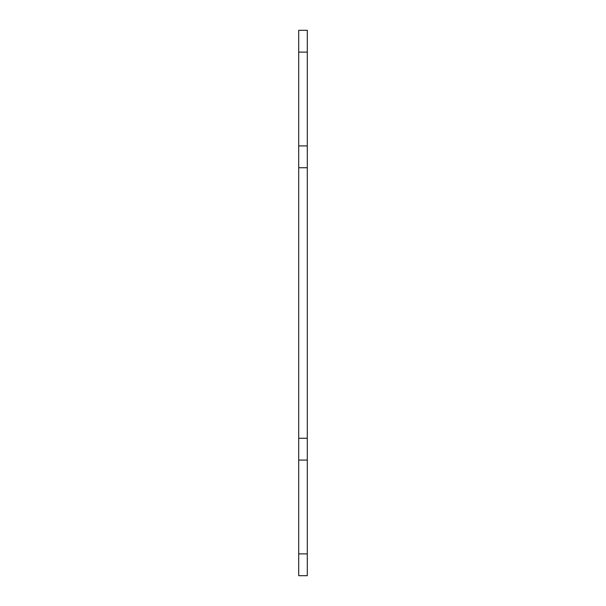 <?xml version="1.0" encoding="UTF-8"?>
<svg xmlns="http://www.w3.org/2000/svg" width="606" height="606" viewBox="0 0 606 606"><rect width="100%" height="100%" fill="white"/><g stroke="black" fill="none" stroke-linecap="round" stroke-linejoin="round"><path stroke-width="0.91" d="M307.295 553.884L307.295 438.259L298.705 438.259L298.705 575.7L307.295 575.7L307.295 553.884L298.705 553.884M307.295 145.925L307.295 30.3L298.705 30.3L298.705 167.741L307.295 167.741L307.295 145.925L298.705 145.925M307.295 438.259L307.295 167.741M298.705 438.259L298.705 167.741M307.295 460.075L298.705 460.075M307.295 52.116L298.705 52.116"/></g></svg>
